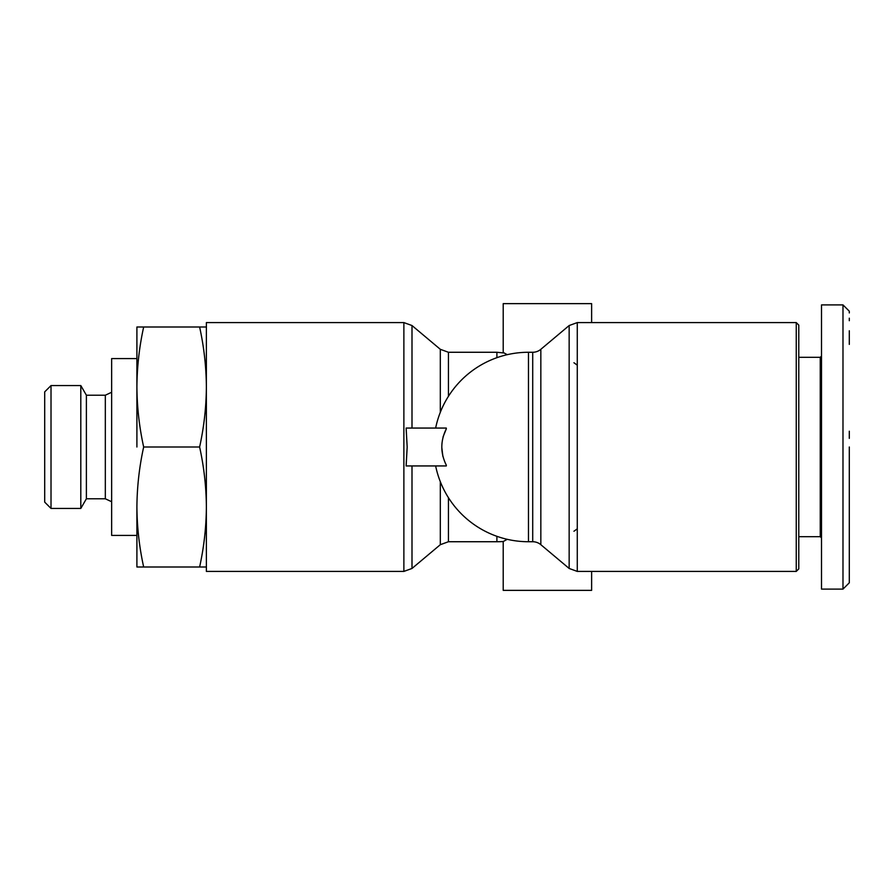 <?xml version="1.0" encoding="UTF-8"?>
<svg xmlns="http://www.w3.org/2000/svg" width="894" height="894" viewBox="0 0 894 894"><rect width="100%" height="100%" fill="white"/><g stroke="black" fill="none" stroke-linecap="round" stroke-linejoin="round"><path stroke-width="1.34" d="M577.256 528.868L573.937 531.248M496.896 536.311L496.896 541.73A94.73 94.73 0 0 0 503.21 541.518L503.21 590.364L591.627 590.364L591.627 571.411M507.267 539.328L503.21 541.518M442.876 456.398L441.792 447.38M443.022 437.032L446.296 428.863C440.329 440.954 440.329 453.046 446.296 465.137L446.307 465.942L406.133 465.942L407.172 447L406.133 465.942M435.646 428.058A94.73 94.73 0 0 1 528.466 352.27L528.466 541.73A94.73 94.73 0 0 1 435.646 465.942M446.296 428.058L446.296 428.863L446.296 428.058L406.133 428.058L407.172 447M849.3 344.402L849.3 330.769M849.3 320.711L849.3 318.175M849.3 312.945L849.3 311.984M842.986 314.666L842.986 309.983M842.986 306.843L842.986 304.899L821.508 304.899L821.508 311.168M849.3 447L849.3 582.776L849.3 447M849.3 582.787L842.986 589.101L842.986 304.899L849.3 311.213L842.986 304.899M796.252 322.589L798.778 325.114L798.778 568.886L796.252 571.411L796.252 322.589L577.278 322.589L577.278 571.411L569.154 568.461L569.154 325.539L540.836 349.308L540.836 544.692L569.154 568.461M591.627 322.589L591.627 303.636L503.21 303.636L503.21 352.482L507.267 354.672M504.171 352.996L496.896 352.27L496.896 357.689M540.836 544.692A12.628 12.628 0 0 0 532.712 541.73L532.712 352.27A12.628 12.628 0 0 0 540.836 349.308M798.778 536.679L820.245 536.679L820.245 357.321L798.778 357.321M820.245 536.679L821.508 537.942L821.508 589.101L821.508 537.942M820.245 357.321L821.508 356.058L821.508 331.361L821.508 356.058M403.876 571.411L403.876 322.589L206.38 322.589L206.38 571.411L403.876 571.411L412 568.461L412 465.942M206.38 327.003L143.666 327.003C139.308 346.827 137.061 366.831 136.905 387.001L136.905 447M143.666 327.003L136.905 327.003L136.905 387.001C137.061 407.183 139.308 427.176 143.666 447C139.308 466.824 137.061 486.817 136.905 506.999C137.061 527.169 139.308 547.173 143.666 566.997L136.905 566.997L136.905 506.999M136.905 387.013L136.905 358.583L111.649 358.583L111.649 535.417L136.905 535.417M105.324 498.785L86.383 498.785L86.383 395.215L105.324 395.215L105.324 498.785L111.649 501.735M80.806 447L80.806 508.44L51.014 508.44L51.014 385.56L80.806 385.56L80.806 447M51.014 385.56L44.7 391.874L44.7 502.126L51.014 508.44M577.256 365.143L573.937 362.752M446.296 465.137L446.296 465.942M842.986 589.101L821.508 589.101L821.508 304.899M849.3 582.597L849.3 582.016M849.3 573.289L849.3 566.986M849.3 538.87L849.3 532.567M199.619 327.003C203.977 346.827 206.223 366.831 206.38 387.001C206.223 407.183 203.977 427.176 199.619 447C203.977 466.824 206.223 486.817 206.38 506.999C206.223 527.169 203.977 547.173 199.619 566.997L206.38 566.997M199.619 566.997L143.666 566.997M199.619 447L143.666 447M849.3 431.21L849.3 438.373M403.876 322.589L412 325.539L412 428.058M448.442 497.69L448.442 541.73L440.317 544.692L412 568.461M440.317 481.698L440.317 544.692M496.896 352.27L448.442 352.27L448.442 396.31M448.442 352.27L440.317 349.308L440.317 412.302M796.252 571.411L577.278 571.411M86.383 498.785L80.806 508.44M496.896 541.73L448.442 541.73M577.278 322.589L569.154 325.539M532.712 352.27L528.466 352.27M532.712 541.73L528.466 541.73M440.317 349.308L412 325.539M105.324 395.215L111.649 392.265M86.383 395.215L80.806 385.56"/></g></svg>
